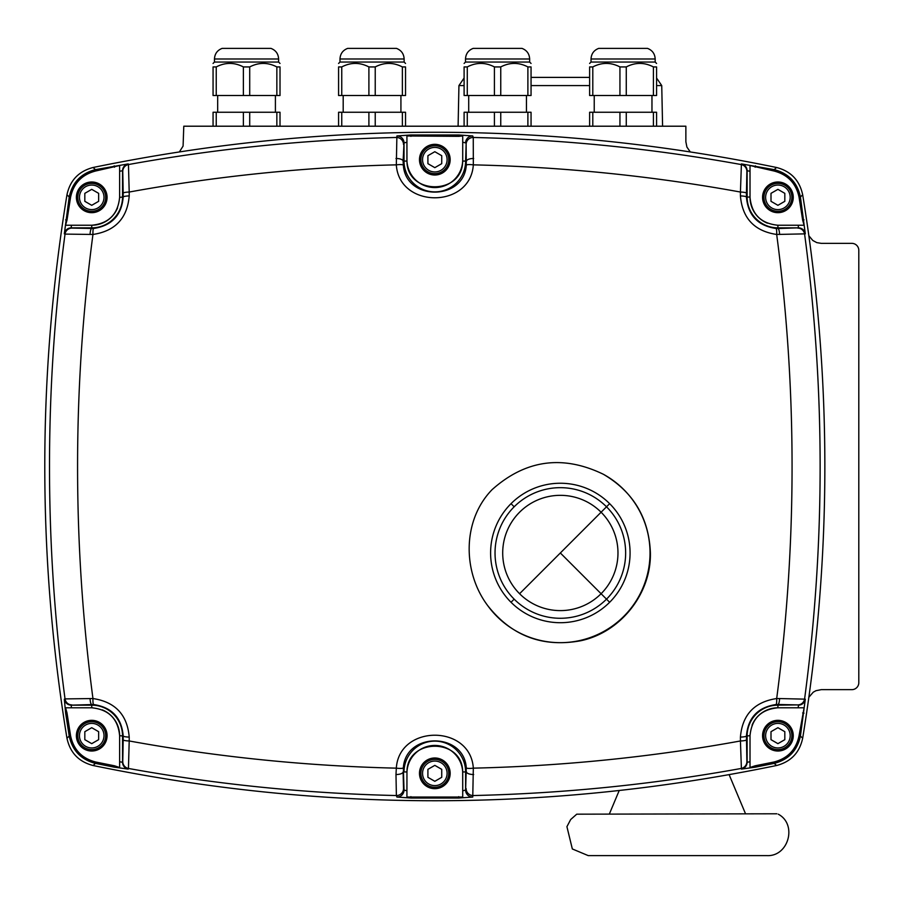 <?xml version="1.0" encoding="UTF-8"?>
<svg xmlns="http://www.w3.org/2000/svg" width="904" height="904" viewBox="0 0 904 904"><rect width="100%" height="100%" fill="white"/><g stroke="black" fill="none" stroke-linecap="round" stroke-linejoin="round"><path stroke-width="1.36" d="M441.728 163.669L434.824 167.658L427.908 163.669L427.908 155.691L434.824 151.702L441.728 155.691L441.728 163.669M448.768 159.68A13.944 13.944 0 0 0 427.852 147.601A13.944 13.944 0 0 0 427.852 171.76A13.944 13.944 0 0 0 448.768 159.68M449.842 156.539A15.345 15.345 0 0 1 430.021 174.246A15.345 15.345 0 0 1 424.597 148.233A15.345 15.345 0 0 1 449.842 156.539M458.735 136.357L462.712 135.962L462.712 159.68A27.888 27.888 0 0 1 435.513 187.557A27.888 27.888 0 0 1 406.958 161.07L406.924 135.962L458.735 136.357L458.746 134.967L410.891 134.967L396.89 135.95L396.325 164.856A6.972 1.266 -7.3 0 1 403.353 165.206L403.105 161.07A6.972 2.588 -179.6 0 0 395.986 158.482M462.712 159.68L462.678 161.07C462.735 195.354 406.879 195.32 406.958 161.07L404.02 161.07A30.804 30.804 0 0 0 434.824 191.874A30.804 30.804 0 0 0 465.616 161.07L466.125 144.437L466.283 165.206C464.046 201.038 405.647 201.117 403.353 165.206M406.924 159.68L406.924 142.21L404.02 142.911A6.972 6.961 -161.7 0 0 396.89 135.95M462.712 142.21L465.616 142.911A6.972 6.961 161.7 0 1 472.758 135.95L458.746 134.967M129.215 195.919A6.972 1.141 179.8 0 0 123.193 197.049C121.656 215.265 111.791 225.74 93.609 228.475A6.972 1.017 -93.3 0 0 92.954 234.464L65.031 234.102A6.972 6.961 -70.9 0 1 71.936 228.102L71.224 227.853A6.972 6.961 109.1 0 0 64.331 233.853L65.031 234.102C44.33 389.059 44.33 543.993 65.031 698.905L92.954 698.543A6.972 1.017 93.3 0 0 93.609 704.532C111.802 707.267 121.667 717.742 123.193 735.958A6.972 1.141 0.2 0 0 129.215 737.088C127.328 714.759 115.237 701.911 92.954 698.543C72.444 543.88 72.444 389.183 92.954 234.464C115.226 231.096 127.306 218.259 129.215 195.919L129.204 192.043C217.333 175.986 306.377 166.924 396.325 164.856C399.161 208.813 470.532 208.711 473.323 164.856A6.972 1.266 -172.7 0 0 466.283 165.206M746.885 171.398L747.111 170.754A6.972 6.961 -160.8 0 0 741.416 163.906L740.432 192.043A6.972 1.164 0.2 0 1 746.455 193.196L746.885 171.398A6.972 6.961 -160.8 0 0 741.19 164.551C652.79 148.55 563.486 139.521 473.255 137.476L473.323 164.856C563.271 166.924 652.315 175.986 740.432 192.043L740.421 195.919C742.342 218.293 754.433 231.141 776.683 234.464C797.192 389.127 797.192 543.824 776.683 698.543C754.411 701.911 742.331 714.759 740.421 737.088L740.432 740.964C652.304 757.021 563.271 766.083 473.323 768.151C470.475 724.194 399.105 724.296 396.325 768.151C306.366 766.083 217.333 757.021 129.204 740.964L129.215 737.088M487.685 605.578C462.452 572.051 462.159 520.388 492.081 489.652C525.597 459.763 562.683 454.633 603.352 474.261C633.365 491.9 649.038 518.116 650.394 552.898C651.287 593.668 620.686 632.314 580.786 640.744C542.615 647.705 511.585 635.987 487.685 605.578A89.699 89.699 0 0 0 627.647 612.257A89.699 89.699 0 0 0 603.352 474.261M609.646 503.664A69.732 69.732 0 0 1 609.646 602.29A69.732 69.732 0 0 1 511.031 602.279L514.161 599.149A65.303 65.303 0 0 0 606.516 599.149L560.344 552.977L609.646 503.664A69.732 69.732 0 0 0 511.031 503.664L514.161 506.794A65.303 65.303 0 0 1 606.516 506.805L601.092 512.218A57.63 57.63 0 0 0 519.585 512.218A57.63 57.63 0 0 0 519.585 593.725L560.344 552.977M609.646 602.29L606.516 599.149A65.303 65.303 0 0 0 606.516 506.794M511.031 602.29A69.732 69.732 0 0 1 511.031 503.664M473.651 774.525A6.972 2.588 -179.6 0 1 466.532 771.937L462.678 771.937C462.758 737.687 406.902 737.664 406.958 771.937A27.888 27.888 0 0 1 434.824 745.438A27.888 27.888 0 0 1 462.678 771.937L462.712 790.797L465.616 790.096L465.616 771.937A30.804 30.804 0 0 0 434.824 741.133A30.804 30.804 0 0 0 404.02 771.937L406.958 771.937L406.924 790.797L404.02 790.096L403.512 788.57L403.105 771.937A6.972 2.588 -0.4 0 1 395.986 774.525L396.325 768.151A6.972 1.266 7.3 0 0 403.353 767.801C405.591 731.969 463.989 731.89 466.283 767.801L465.616 790.096A6.972 6.961 18.3 0 0 472.758 797.057L473.323 768.151A6.972 1.266 172.7 0 1 466.283 767.801M462.712 790.808L462.712 797.045L406.924 797.045L406.924 790.808M462.712 773.327L462.712 790.797M449.842 770.197A15.345 15.345 0 0 1 430.021 787.904A15.345 15.345 0 0 1 424.597 761.891A15.345 15.345 0 0 1 449.842 770.197M403.353 767.801L404.02 790.096A6.972 6.961 161.7 0 1 396.89 797.057L410.891 798.04L458.746 798.04L472.758 797.057M122.763 761.609L122.537 762.264L119.622 761.756L119.622 767.507L114.492 765.801L114.22 767.157L128.221 769.101L128.447 768.456L129.204 740.964A6.972 1.164 0.2 0 1 123.181 739.811L122.763 761.609A6.972 6.961 19.2 0 0 128.447 768.456C216.847 784.469 306.162 793.486 396.381 795.543L396.89 797.057M746.455 739.811A6.972 1.164 -0.2 0 1 740.432 740.964L741.416 769.101L755.416 767.157L755.145 765.801L750.015 767.485L750.015 761.756L747.111 762.264L746.885 761.609L746.444 735.958C747.992 717.742 757.846 707.267 776.027 704.532L777.915 704.487A6.972 1.684 -89.8 0 0 779.576 698.555L776.683 698.543A6.972 1.017 86.7 0 1 776.027 704.532M93.123 765.519C320.92 812.481 548.717 812.481 776.525 765.519C790.864 761.789 799.577 752.682 802.673 738.229C832.245 557.067 832.245 375.917 802.673 194.778C799.554 180.291 790.83 171.195 776.525 167.489C548.717 120.526 320.92 120.526 93.123 167.489C78.784 171.229 70.06 180.325 66.964 194.778C37.392 375.94 37.392 557.09 66.964 738.229C70.083 752.716 78.806 761.812 93.123 765.519L95.406 763.371L114.22 767.157M119.622 735.958L119.622 761.744L119.622 735.675L122.537 735.958L122.537 762.264A6.972 6.961 19.2 0 0 128.221 769.101M92.649 707.798A27.888 27.888 0 0 0 91.733 707.787C108.683 709.448 117.983 718.748 119.622 735.675A27.888 27.888 0 0 0 102.276 709.855M91.733 707.787L71.416 707.787L91.733 707.787L91.733 705.154L71.224 705.154L93.609 704.532M67.02 712.951L65.551 707.787L71.416 707.787L71.224 705.154A6.972 6.961 70.9 0 1 64.331 699.154L65.63 713.154L67.009 712.951L70.58 735.811C73.54 749.698 81.914 758.433 95.688 762.015L95.406 763.371C81.032 759.609 72.297 750.501 69.212 736.037L70.58 735.811M114.492 765.801L95.688 762.015M106.751 732.545A15.345 15.345 0 0 1 86.931 750.252A15.345 15.345 0 0 1 81.507 724.24A15.345 15.345 0 0 1 106.751 732.545M105.678 735.675A13.944 13.944 0 0 0 84.761 723.595A13.944 13.944 0 0 0 84.761 747.755A13.944 13.944 0 0 0 105.678 735.675A13.944 13.944 0 0 0 84.761 723.595A13.944 13.944 0 0 0 84.761 747.755A13.944 13.944 0 0 0 105.678 735.675M91.733 743.653L84.818 739.664L84.818 731.686L91.733 727.697L98.638 731.686L98.638 739.664L91.733 743.653M741.416 769.101A6.972 6.961 -19.2 0 0 747.111 762.264L747.111 735.958L750.015 735.675A27.888 27.888 0 0 1 750.026 734.76M750.015 761.756L750.015 735.675C751.676 718.725 760.976 709.425 777.915 707.787L804.097 707.787L799.057 735.811C796.074 749.732 787.7 758.456 773.948 762.015L755.145 765.801M752.083 725.132A27.888 27.888 0 0 1 777.915 707.787L798.232 707.787L798.413 705.154A6.972 6.961 -70.9 0 0 805.306 699.154L779.576 698.555M792.932 732.545A15.345 15.345 0 0 1 773.112 750.252A15.345 15.345 0 0 1 767.688 724.24A15.345 15.345 0 0 1 792.932 732.545M791.859 735.675A13.944 13.944 0 0 0 770.931 723.595A13.944 13.944 0 0 0 770.931 747.755A13.944 13.944 0 0 0 791.859 735.675A13.944 13.944 0 0 0 770.931 723.595A13.944 13.944 0 0 0 770.931 747.755A13.944 13.944 0 0 0 791.859 735.675M777.915 743.653L770.999 739.664L770.999 731.686L777.915 727.697L784.819 731.686L784.819 739.664L777.915 743.653M755.416 767.157L774.231 763.371C788.559 759.665 797.283 750.557 800.424 736.037L805.306 699.154M779.576 234.464A6.972 1.684 -90.2 0 0 777.915 228.52L776.027 228.475A6.972 1.017 -86.7 0 1 776.683 234.464L805.306 233.853L800.424 196.982C797.339 182.506 788.604 173.398 774.231 169.636L741.416 163.906M767.372 223.152A27.888 27.888 0 0 1 750.015 197.332L750.015 165.511L773.948 170.992C787.723 174.574 796.096 183.309 799.057 197.196L802.639 220.056L804.006 219.853M805.306 233.853A6.972 6.961 -109.1 0 0 798.413 227.853L777.915 228.52L777.915 227.853L798.413 227.853L798.232 225.22L777.915 225.232A27.888 27.888 0 0 1 776.999 225.209M802.628 220.056L804.085 225.232L798.232 225.232M777.915 225.232C760.953 223.559 751.653 214.259 750.015 197.332L750.015 171.251L747.111 170.754L747.111 197.049A30.804 30.804 0 0 0 777.915 227.853L777.915 225.232M792.932 194.202A15.345 15.345 0 0 1 773.112 211.909A15.345 15.345 0 0 1 767.688 185.896A15.345 15.345 0 0 1 792.932 194.202M395.986 774.525L396.381 795.543A6.972 6.961 161.7 0 0 403.512 788.57M740.421 737.088A6.972 1.141 -0.2 0 0 746.444 735.958L747.111 735.958A30.804 30.804 0 0 1 777.915 705.154L777.915 707.787M797.712 704.905L777.915 705.154L777.915 704.487L797.712 704.905A6.972 6.961 -70.9 0 0 804.605 698.905C825.307 543.948 825.307 389.014 804.605 234.102A6.972 6.961 -109.1 0 0 797.712 228.102M466.125 788.57A6.972 6.961 -161.7 0 0 473.255 795.543C563.474 793.486 652.79 784.469 741.19 768.456A6.972 6.961 -19.2 0 0 746.885 761.609M802.639 712.951L804.006 713.154M740.421 195.919A6.972 1.141 0.2 0 1 746.444 197.049L746.455 193.196M776.027 228.475C757.857 225.774 748.004 215.299 746.444 197.049L750.015 197.049M755.145 167.206L755.416 165.85M473.651 158.482A6.972 2.588 179.6 0 0 466.532 161.07L462.678 161.07M93.609 228.475L71.936 228.102M90.072 234.464A6.972 1.684 -89.8 0 1 91.733 228.52L91.733 227.853A30.804 30.804 0 0 0 122.537 197.049L122.537 170.754A6.972 6.961 -19.2 0 1 128.221 163.906L95.406 169.636C81.089 173.342 72.354 182.45 69.212 196.982L64.331 233.853M117.554 207.875A27.888 27.888 0 0 1 91.733 225.232L91.733 227.853L71.224 227.853L71.416 225.22L65.54 225.232L67.009 220.056L65.63 219.853M91.733 225.232L71.416 225.232L91.733 225.232C108.661 223.582 117.961 214.293 119.622 197.332A27.888 27.888 0 0 1 119.61 198.247M67.009 220.056L70.58 197.196C73.574 183.286 81.948 174.551 95.688 170.992L119.622 165.511L119.622 197.332L123.193 197.049L123.181 193.196A6.972 1.164 179.8 0 1 129.204 192.043L128.447 164.551A6.972 6.961 160.8 0 0 122.763 171.398L123.181 193.196M106.751 194.202A15.345 15.345 0 0 1 86.931 211.909A15.345 15.345 0 0 1 81.507 185.896A15.345 15.345 0 0 1 106.751 194.202M114.492 167.206L114.22 165.85M119.622 171.251L122.537 170.754L122.763 171.398M90.072 698.555A6.972 1.684 89.8 0 0 91.733 704.487L91.733 705.154A30.804 30.804 0 0 1 122.537 735.958L123.193 735.958L123.181 739.811M64.331 699.154L65.031 698.905A6.972 6.961 70.9 0 0 71.936 704.905M179.444 151.827L183.083 146.086L183.783 126.21L685.865 126.21L685.865 141.747L686.904 147.047L690.193 151.827M808.91 235.82L812.832 240.509L816.809 242.622L821.261 243.357L851.839 243.357A6.983 6.972 -56.3 0 1 858.8 250.329L858.8 682.678A6.983 6.972 56.3 0 1 851.839 689.65L821.261 689.65L815.962 690.701L813.25 692.181L808.91 697.199M653.411 126.21L653.411 112.254L656.575 112.254L656.575 126.21M619.941 126.21L619.941 112.254L626.269 112.254L626.269 126.21M589.623 126.21L589.623 112.254L592.798 112.254L592.798 126.21M619.941 112.254L592.798 112.254M653.411 112.254L626.269 112.254M653.411 95.519L656.575 95.519L656.575 66.93C656.575 62.252 656.575 62.252 656.575 66.93C656.575 62.252 656.575 62.252 656.575 66.93L653.411 66.93L653.411 95.519L626.269 95.519L626.269 66.93C635.309 62.252 644.36 62.252 653.411 66.93M619.941 95.519L592.798 95.519L592.798 66.93C601.838 62.252 610.889 62.252 619.941 66.93L619.941 95.519L626.269 95.519M592.798 66.93L589.623 66.93C589.623 62.252 589.623 62.252 589.623 66.93C589.623 62.252 589.623 62.252 589.623 66.93L589.623 95.519L592.798 95.519M589.623 63.449L591.024 62.048L655.174 62.048L656.575 63.449M619.941 66.93L626.269 66.93M591.024 58.986C591.306 53.799 593.86 50.262 598.697 48.387L647.513 48.387C652.338 50.262 654.903 53.799 655.174 58.986L591.024 58.986L591.024 62.048M402.37 126.21L402.37 112.254L405.534 112.254L405.534 126.21M368.9 126.21L368.9 112.254L375.228 112.254L375.228 126.21M338.582 126.21L338.582 112.254L341.757 112.254L341.757 126.21M368.9 112.254L341.757 112.254M402.37 112.254L375.228 112.254M350.921 48.387L396.472 48.387C401.297 50.262 403.862 53.799 404.133 58.986L339.983 58.986C340.266 53.799 342.819 50.262 347.656 48.387L350.921 48.387M339.983 58.986L339.983 62.048L404.133 62.048L404.133 58.986M368.9 66.93L368.9 95.519L338.582 95.519L338.582 66.93C338.582 62.252 338.582 62.252 338.582 66.93C338.582 62.252 338.582 62.252 338.582 66.93L341.757 66.93C350.797 62.252 359.848 62.252 368.9 66.93L375.228 66.93C384.268 62.252 393.319 62.252 402.37 66.93L405.534 66.93C405.534 62.252 405.534 62.252 405.534 66.93C405.534 62.252 405.534 62.252 405.534 66.93L405.534 95.519L375.228 95.519L375.228 66.93M402.37 66.93L402.37 95.519M341.757 95.519L341.757 66.93M368.9 95.519L375.228 95.519M464.102 78.026L458.938 85.586L458.102 126.21M589.623 77.394L531.055 77.394M776.807 813.781L576.741 814.176L776.807 813.781M778.242 814.176C797.565 824.324 788.548 856.879 766.75 855.613L588.233 855.613L572.334 848.958L566.921 826.674L570.684 819.521L576.741 814.176M760.931 855.613L742.003 855.613M652.744 855.613L653.389 855.613M740.41 855.613L729.901 855.613M276.85 126.21L276.85 112.254L280.014 112.254L280.014 126.21M243.379 126.21L243.379 112.254L249.707 112.254L249.707 126.21M213.061 126.21L213.061 112.254L216.237 112.254L216.237 126.21M243.379 112.254L216.237 112.254M276.85 112.254L249.707 112.254M225.401 48.387L270.951 48.387C275.776 50.262 278.342 53.799 278.613 58.986L214.463 58.986C214.745 53.799 217.299 50.262 222.135 48.387L225.401 48.387M214.463 58.986L214.463 62.048L278.613 62.048L278.613 58.986M243.379 66.93L243.379 95.519L213.061 95.519L213.061 66.93C213.061 62.252 213.061 62.252 213.061 66.93C213.061 62.252 213.061 62.252 213.061 66.93L216.237 66.93C225.277 62.252 234.328 62.252 243.379 66.93L249.707 66.93C258.747 62.252 267.799 62.252 276.85 66.93L280.014 66.93C280.014 62.252 280.014 62.252 280.014 66.93C280.014 62.252 280.014 62.252 280.014 66.93L280.014 95.519L249.707 95.519L249.707 66.93M276.85 66.93L276.85 95.519M216.237 95.519L216.237 66.93M243.379 95.519L249.707 95.519M527.891 126.21L527.891 112.254L531.055 112.254L531.055 126.21M494.42 126.21L494.42 112.254L500.748 112.254L500.748 126.21M464.102 126.21L464.102 112.254L467.278 112.254L467.278 126.21M494.42 112.254L467.278 112.254M527.891 112.254L500.748 112.254M473.176 48.387L521.992 48.387C526.817 50.262 529.382 53.799 529.654 58.986L465.503 58.986C465.786 53.799 468.34 50.262 473.176 48.387M465.503 58.986L465.503 62.048L529.654 62.048L529.654 58.986M494.42 66.93L494.42 95.519L464.102 95.519L464.102 66.93C464.102 62.252 464.102 62.252 464.102 66.93C464.102 62.252 464.102 62.252 464.102 66.93L467.278 66.93C476.318 62.252 485.369 62.252 494.42 66.93L500.748 66.93C509.788 62.252 518.839 62.252 527.891 66.93L531.055 66.93C531.055 62.252 531.055 62.252 531.055 66.93C531.055 62.252 531.055 62.252 531.055 66.93L531.055 95.519L500.748 95.519L500.748 66.93M527.891 66.93L527.891 95.519M467.278 95.519L467.278 66.93M494.42 95.519L500.748 95.519M448.768 773.327A13.944 13.944 0 0 0 427.852 761.258A13.944 13.944 0 0 0 427.852 785.406A13.944 13.944 0 0 0 448.768 773.327A13.944 13.944 0 0 0 427.852 761.258A13.944 13.944 0 0 0 427.852 785.406A13.944 13.944 0 0 0 448.768 773.327M434.824 781.305L427.908 777.316L427.908 769.349L434.824 765.36L441.728 769.349L441.728 777.316L434.824 781.305M791.859 197.332A13.944 13.944 0 0 0 770.931 185.252A13.944 13.944 0 0 0 770.931 209.412A13.944 13.944 0 0 0 791.859 197.332A13.944 13.944 0 0 0 770.931 185.252A13.944 13.944 0 0 0 770.931 209.412A13.944 13.944 0 0 0 791.859 197.332M777.915 205.31L770.999 201.321L770.999 193.343L777.915 189.354L784.819 193.343L784.819 201.321L777.915 205.31M105.678 197.332A13.944 13.944 0 0 0 84.761 185.252A13.944 13.944 0 0 0 84.761 209.412A13.944 13.944 0 0 0 105.678 197.332A13.944 13.944 0 0 0 84.761 185.252A13.944 13.944 0 0 0 84.761 209.412A13.944 13.944 0 0 0 105.678 197.332M91.733 205.31L84.818 201.321L84.818 193.343L91.733 189.354L98.638 193.343L98.638 201.321L91.733 205.31M447.096 159.68A12.272 12.272 0 0 0 428.688 149.047A12.272 12.272 0 0 0 428.688 170.302A12.272 12.272 0 0 0 447.096 159.68M404.02 142.911L404.02 161.07L403.105 161.07L404.02 142.911M410.913 136.357L410.891 134.967M403.512 144.437A6.972 6.961 -161.7 0 0 396.381 137.476C306.162 139.521 216.858 148.55 128.447 164.551L128.221 163.906M519.585 593.725A57.63 57.63 0 0 0 601.092 593.725A57.63 57.63 0 0 0 601.092 512.218M514.161 599.149A65.303 65.303 0 0 1 514.161 506.794M458.735 796.65L458.746 798.04M410.913 796.65L410.891 798.04M773.948 762.015L774.231 763.371L776.525 765.519M104.005 735.675A12.272 12.272 0 0 0 85.597 725.042A12.272 12.272 0 0 0 85.597 746.308A12.272 12.272 0 0 0 104.005 735.675M65.63 713.154L69.212 736.037L66.964 738.229M790.186 735.675A12.272 12.272 0 0 0 771.767 725.042A12.272 12.272 0 0 0 771.767 746.308A12.272 12.272 0 0 0 790.186 735.675M802.673 738.229L800.424 736.037L799.057 735.811M799.057 197.196L800.424 196.982L802.673 194.778M776.525 167.489L774.231 169.636L773.948 170.992M472.758 135.95L473.255 137.476A6.972 6.961 161.7 0 0 466.125 144.437M70.58 197.196L69.212 196.982L66.964 194.778M95.688 170.992L95.406 169.636L93.123 167.489M458.938 85.586L464.102 85.586M531.055 85.586L589.623 85.586M656.575 85.586L661.739 85.586L662.587 126.21M447.096 773.327A12.272 12.272 0 0 0 428.688 762.705A12.272 12.272 0 0 0 428.688 783.96A12.272 12.272 0 0 0 447.096 773.327M790.186 197.332A12.272 12.272 0 0 0 771.767 186.699A12.272 12.272 0 0 0 771.767 207.965A12.272 12.272 0 0 0 790.186 197.332M104.005 197.332A12.272 12.272 0 0 0 85.597 186.699A12.272 12.272 0 0 0 85.597 207.965A12.272 12.272 0 0 0 104.005 197.332M594.233 95.519L594.233 112.254M651.965 95.519L651.965 112.254M655.174 62.048L655.174 58.986M339.983 62.048L338.582 63.449M404.133 62.048L405.534 63.449M343.192 95.519L343.192 112.254M400.924 95.519L400.924 112.254M661.739 85.586L656.575 78.026M619.183 790.593L609.454 813.781M729.132 774.694L745.529 813.781M214.463 62.048L213.061 63.449M278.613 62.048L280.014 63.449M217.672 95.519L217.672 112.254M275.404 95.519L275.404 112.254M465.503 62.048L464.102 63.449M529.654 62.048L531.055 63.449M468.713 95.519L468.713 112.254M526.444 95.519L526.444 112.254"/></g></svg>
